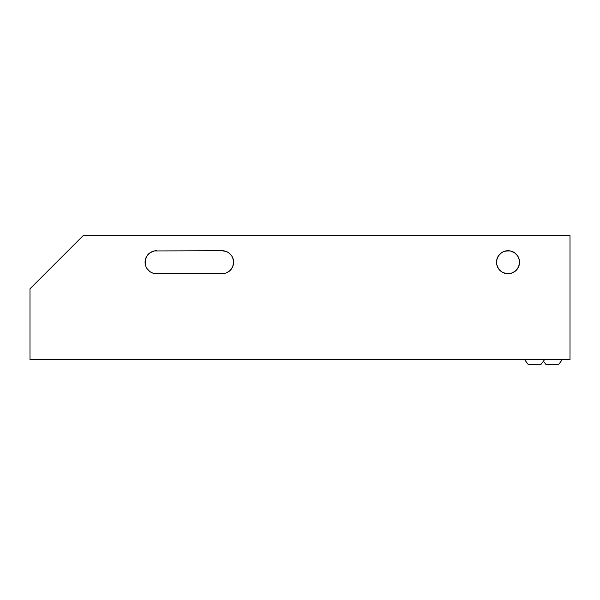 <?xml version="1.0" encoding="UTF-8"?>
<svg xmlns="http://www.w3.org/2000/svg" width="600" height="600" viewBox="0 0 600 600"><rect width="100%" height="100%" fill="white"/><g stroke="black" fill="none" stroke-linecap="round" stroke-linejoin="round"><path stroke-width="0.9" d="M524.58 359.603L528.12 364.327L541.065 364.327L544.605 359.603L541.065 364.327L528.12 364.327L524.58 359.603M543.442 361.155L545.827 364.327L558.765 364.327L562.305 359.603L558.765 364.327L545.827 364.327L543.442 361.155M145.965 266.655A11.505 11.505 0 0 0 156.593 273.735A11.505 11.505 0 0 1 145.08 262.23A11.505 11.505 0 0 0 145.95 266.61L147.023 268.62L149.678 271.425M519.54 262.215A11.505 11.505 0 0 0 519.322 259.987L517.605 255.833A11.505 11.505 0 0 0 514.433 252.66L510.278 250.942L505.673 250.965M514.418 252.653A11.505 11.505 0 0 0 499.905 254.077M499.89 254.1A11.505 11.505 0 0 0 496.522 262.23A11.505 11.505 0 0 1 508.035 250.718A11.505 11.505 0 0 1 519.54 262.23L519.322 259.98M30 359.603L570 359.603L30 359.603L30 288.788L83.115 235.673L570 235.673L570 359.603L570 235.673L83.115 235.673L30 288.788L30 359.603M150.195 271.793L152.183 272.858L156.593 273.735L224.34 273.51L226.5 272.858L230.235 270.368L232.733 266.632L233.61 262.23L232.733 257.82L231.667 255.833L228.495 252.66L226.5 251.595L222.097 250.718L154.343 250.942L150.195 252.66L147.023 255.833L145.305 259.98L145.417 264.975M507.188 273.705L505.882 273.532M508.035 250.718L503.632 251.595L501.638 252.66L498.465 255.833L496.748 259.98L496.748 264.472L498.465 268.62L501.638 271.793L505.673 273.487M145.305 259.98L145.08 262.23A11.505 11.505 0 0 1 156.593 250.718A11.505 11.505 0 0 0 145.965 257.805M145.305 264.472L145.958 266.632M517.605 255.833L514.425 252.66M508.028 273.735A11.505 11.505 0 0 1 505.793 273.517L508.035 273.735L512.438 272.858L516.173 270.368L518.662 266.632L519.54 262.23A11.505 11.505 0 0 1 508.035 273.735A11.505 11.505 0 0 1 496.522 262.23A11.505 11.505 0 0 0 499.89 270.36M499.897 270.368A11.505 11.505 0 0 0 505.778 273.51M508.043 273.735A11.505 11.505 0 0 0 517.605 268.62M519.322 264.465A11.505 11.505 0 0 0 519.54 262.237M233.385 259.965A11.505 11.505 0 0 0 222.097 250.718A11.505 11.505 0 0 1 233.61 262.23A11.505 11.505 0 0 1 222.097 273.735A11.505 11.505 0 0 0 233.385 264.495M233.392 264.45A11.505 11.505 0 0 0 233.61 262.245M233.61 262.207A11.505 11.505 0 0 0 233.392 260.002M222.615 273.72L156.593 273.735M154.343 250.942L222.615 250.733"/></g></svg>
